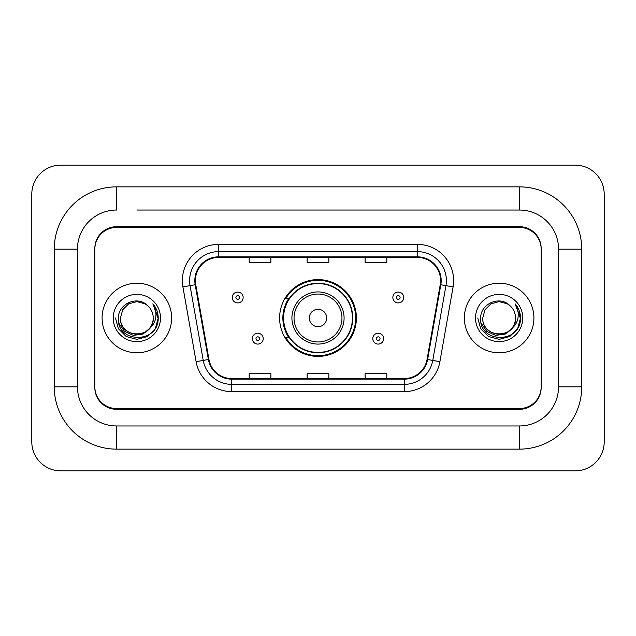 <?xml version="1.0" encoding="UTF-8"?>
<svg xmlns="http://www.w3.org/2000/svg" width="636" height="636" viewBox="0 0 636 636"><rect width="100%" height="100%" fill="white"/><g stroke="black" fill="none" stroke-linecap="round" stroke-linejoin="round"><path stroke-width="0.95" d="M279.601 318A38.398 38.398 0 0 0 318 356.399A38.398 38.398 0 0 0 356.399 318A38.398 38.398 0 0 0 318 279.601A38.398 38.398 0 0 0 279.601 318M288.808 337.565A35.139 35.139 0 0 1 288.808 298.435M136.859 210.039L519.429 210.039L136.859 210.039M581.741 249.169L558.551 249.169L558.551 386.831L558.551 249.169A39.13 39.13 0 0 0 519.429 210.039L519.429 186.857L116.571 186.857A62.312 62.312 0 0 0 54.259 249.169L54.259 386.831A62.312 62.312 0 0 0 116.571 449.143L519.429 449.143A62.312 62.312 0 0 0 581.741 386.831L581.741 249.169A62.312 62.312 0 0 0 519.429 186.857M519.429 449.143L519.429 425.961L116.571 425.961L519.429 425.961A39.13 39.13 0 0 0 558.551 386.831L581.741 386.831M54.259 386.831L77.449 386.831L77.449 249.169L77.449 386.831A39.13 39.13 0 0 0 116.571 425.961L116.571 449.143M519.429 227.434L116.571 227.434A21.735 21.735 0 0 0 94.836 249.169L94.836 386.831A21.735 21.735 0 0 0 116.571 408.566L519.429 408.566A21.735 21.735 0 0 0 541.164 386.831L541.164 249.169A21.735 21.735 0 0 0 519.429 227.434M116.571 186.857L116.571 210.039A39.13 39.13 0 0 0 77.449 249.169L54.259 249.169M604.2 194.099A28.986 28.986 0 0 0 575.214 165.121L60.786 165.121A28.986 28.986 0 0 0 31.8 194.099L31.8 441.901A28.986 28.986 0 0 0 60.786 470.878L575.214 470.878A28.986 28.986 0 0 0 604.2 441.901L604.2 194.099M541.164 249.169L541.164 248.445A21.735 21.735 0 0 0 519.429 226.702L116.571 226.702A21.735 21.735 0 0 0 94.836 248.445L94.836 249.169M94.836 386.831L94.836 387.555A21.735 21.735 0 0 0 116.571 409.298L519.429 409.298A21.735 21.735 0 0 0 541.164 387.555L541.164 386.831M102.086 318A34.781 34.781 0 0 0 136.859 352.781A34.781 34.781 0 0 0 171.641 318A34.781 34.781 0 0 0 136.859 283.219A34.781 34.781 0 0 0 102.086 318A34.781 34.781 0 0 0 136.859 352.781A34.781 34.781 0 0 0 171.641 318A34.781 34.781 0 0 0 136.859 283.219A34.781 34.781 0 0 0 102.086 318M464.36 318A34.781 34.781 0 0 0 499.141 352.781A34.781 34.781 0 0 0 533.914 318A34.781 34.781 0 0 0 499.141 283.219A34.781 34.781 0 0 0 464.36 318A34.781 34.781 0 0 0 499.141 352.781A34.781 34.781 0 0 0 533.914 318A34.781 34.781 0 0 0 499.141 283.219A34.781 34.781 0 0 0 464.36 318M195.403 280.611A23.182 23.182 0 0 1 218.593 257.429L417.407 257.429A23.182 23.182 0 0 1 440.239 284.642L427.058 359.412A23.182 23.182 0 0 1 404.226 378.571L231.774 378.571A23.182 23.182 0 0 1 208.942 359.412L195.761 284.642A23.182 23.182 0 0 1 195.403 280.611M194.823 280.611A23.763 23.763 0 0 0 195.188 284.737L208.37 359.515A23.763 23.763 0 0 0 231.774 379.151L404.226 379.151A23.763 23.763 0 0 0 427.63 359.515L440.812 284.737A23.763 23.763 0 0 0 417.407 256.849L218.593 256.849A23.763 23.763 0 0 0 194.823 280.611M182.914 286.908A36.228 36.228 0 0 1 218.593 244.383L417.407 244.383A36.228 36.228 0 0 1 453.086 286.908L439.905 361.677A36.228 36.228 0 0 1 404.226 391.617L231.774 391.617A36.228 36.228 0 0 1 196.095 361.677L182.914 286.908L190.053 285.644A28.986 28.986 0 0 1 218.593 251.633L417.407 251.633A28.986 28.986 0 0 1 445.947 285.644L432.766 360.421A28.986 28.986 0 0 1 404.226 384.367L231.774 384.367A28.986 28.986 0 0 1 203.234 360.421L190.053 285.644A28.986 28.986 0 0 1 189.608 280.611M94.836 248.445L94.836 387.555M541.164 387.555L541.164 248.445M307.132 257.429L307.132 262.334L328.868 262.334L328.868 257.429M249.169 257.429L249.169 262.334L270.904 262.334L270.904 257.429M365.096 257.429L365.096 262.334L386.831 262.334L386.831 257.429M328.868 378.571L328.868 373.666L307.132 373.666L307.132 378.571M270.904 378.571L270.904 373.666L249.169 373.666L249.169 378.571M386.831 378.571L386.831 373.666L365.096 373.666L365.096 378.571M149.412 328.526C140.715 340.276 119.632 332.755 120.482 318C119.481 339.131 154.246 339.131 153.236 318C154.246 339.131 119.481 339.131 120.482 318L122.676 309.812L128.671 303.817L136.859 301.623L145.048 303.817L147.592 305.622C137.535 295.088 118.185 303.77 118.368 318C116.523 343.281 157.521 343.949 158.189 319.232L158.221 318C158.157 312.626 156.376 307.911 152.855 303.849C155.534 308.229 156.472 312.952 155.685 318C154.922 322.293 152.831 325.807 149.412 328.526A16.377 16.377 0 0 0 153.236 318C154.246 339.131 119.481 339.131 120.482 318L122.676 309.812L128.671 303.817M153.236 318A16.377 16.377 0 0 0 147.592 305.622M150.454 327.643L143.06 334.043L133.369 335.395L124.449 331.364L118.876 323.311M113.24 318A23.627 23.627 0 0 0 136.859 341.627A23.627 23.627 0 0 0 160.487 318A23.627 23.627 0 0 0 136.859 294.373A23.627 23.627 0 0 0 113.24 318M152.855 303.849L158.213 318.62L157.219 311.529L158.213 318.62L157.219 311.529L158.213 318.62L153.014 304.032L158.213 318.62L153.014 304.032L158.221 318L155.359 328.677L147.544 336.5L136.859 339.362L126.182 336.5L118.36 328.677L115.498 318M153.014 304.032L158.213 318.636M326.697 318A8.697 8.697 0 0 0 318 309.303A8.697 8.697 0 0 0 309.303 318A8.697 8.697 0 0 0 318 326.697A8.697 8.697 0 0 0 326.697 318M344.084 318A26.084 26.084 0 0 0 318 291.916A26.084 26.084 0 0 0 291.916 318A26.084 26.084 0 0 0 318 344.084A26.084 26.084 0 0 0 344.084 318A26.084 26.084 0 0 1 318 344.084A26.084 26.084 0 0 1 291.916 318M352.416 318A34.416 34.416 0 0 0 318 283.584A34.416 34.416 0 0 0 283.584 318A34.416 34.416 0 0 0 318 352.416A34.416 34.416 0 0 0 352.416 318M355.675 318A37.675 37.675 0 0 1 285.803 337.565L289.293 337.565A34.742 34.742 0 0 0 340.983 344.052A34.742 34.742 0 0 0 340.983 291.948A34.742 34.742 0 0 0 289.293 298.435L285.803 298.435A37.675 37.675 0 0 1 355.675 318M515.518 318C516.519 339.131 481.754 339.131 482.764 318L484.958 309.812L490.952 303.817L499.141 301.623L507.329 303.817L509.873 305.622C499.817 295.088 480.466 303.77 480.649 318C478.805 343.281 519.803 343.949 520.463 319.232L520.502 318C520.439 312.626 518.65 307.911 515.136 303.849C517.807 308.229 518.753 312.952 517.958 318C517.195 322.293 515.104 325.807 511.694 328.526A16.377 16.377 0 0 0 515.518 318C516.519 339.131 481.754 339.131 482.764 318L484.958 309.812L490.952 303.817L499.141 301.623L507.329 303.817L509.873 305.622A16.377 16.377 0 0 1 515.518 318C516.519 339.131 481.754 339.131 482.764 318C481.905 332.755 502.997 340.276 511.694 328.526M512.735 327.643L505.334 334.043L495.651 335.395L486.731 331.364L481.158 323.311M475.513 318A23.627 23.627 0 0 0 499.141 341.627A23.627 23.627 0 0 0 522.76 318A23.627 23.627 0 0 0 499.141 294.373A23.627 23.627 0 0 0 475.513 318M515.136 303.849L520.487 318.62L519.493 311.529L520.487 318.62L519.493 311.529L520.487 318.62L515.295 304.032L520.487 318.62L515.295 304.032L520.502 318L517.64 328.677L509.818 336.5L499.141 339.362L488.456 336.5L480.641 328.677L477.779 318M515.295 304.032L520.487 318.636M243.151 297.497A5.438 5.438 0 0 1 237.721 302.927A5.438 5.438 0 0 1 232.283 297.497A5.438 5.438 0 0 1 237.721 292.059A5.438 5.438 0 0 1 243.151 297.497A5.438 5.438 0 0 0 237.721 292.059A5.438 5.438 0 0 0 232.283 297.497M403.717 297.497A5.438 5.438 0 0 1 398.279 302.927A5.438 5.438 0 0 1 392.849 297.497A5.438 5.438 0 0 1 398.279 292.059A5.438 5.438 0 0 1 403.717 297.497A5.438 5.438 0 0 0 398.279 292.059A5.438 5.438 0 0 0 392.849 297.497M252.357 338.646A5.438 5.438 0 0 1 257.787 333.216A5.438 5.438 0 0 1 263.225 338.646A5.438 5.438 0 0 1 257.787 344.084A5.438 5.438 0 0 1 252.357 338.646A5.438 5.438 0 0 0 257.787 344.084A5.438 5.438 0 0 0 263.225 338.646M372.776 338.646A5.438 5.438 0 0 1 378.213 333.216A5.438 5.438 0 0 1 383.643 338.646A5.438 5.438 0 0 1 378.213 344.084A5.438 5.438 0 0 1 372.776 338.646A5.438 5.438 0 0 0 378.213 344.084A5.438 5.438 0 0 0 383.643 338.646M417.407 244.383L417.407 256.849M190.053 285.644L195.188 284.737M231.774 391.617L231.774 379.151M404.226 379.151L404.226 391.617M427.63 359.515L439.905 361.677M196.095 361.677L208.37 359.515M440.812 284.737L453.086 286.908M218.593 244.383L218.593 256.849M341.961 318A23.961 23.961 0 0 0 318 294.039A23.961 23.961 0 0 0 294.039 318A23.961 23.961 0 0 0 318 341.961A23.961 23.961 0 0 0 341.961 318M235.908 297.497A1.813 1.813 0 0 0 237.721 299.31A1.813 1.813 0 0 0 239.534 297.497A1.813 1.813 0 0 0 237.721 295.684A1.813 1.813 0 0 0 235.908 297.497M396.466 297.497A1.813 1.813 0 0 0 398.279 299.31A1.813 1.813 0 0 0 400.092 297.497A1.813 1.813 0 0 0 398.279 295.684A1.813 1.813 0 0 0 396.466 297.497M259.599 338.646A1.813 1.813 0 0 0 257.787 336.841A1.813 1.813 0 0 0 255.974 338.646A1.813 1.813 0 0 0 257.787 340.459A1.813 1.813 0 0 0 259.599 338.646M380.026 338.646A1.813 1.813 0 0 0 378.213 336.841A1.813 1.813 0 0 0 376.401 338.646A1.813 1.813 0 0 0 378.213 340.459A1.813 1.813 0 0 0 380.026 338.646"/></g></svg>
